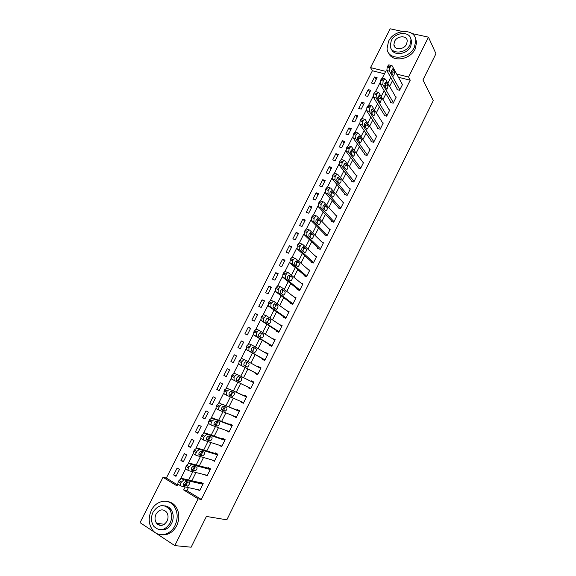 <?xml version="1.0" encoding="UTF-8"?>
<svg xmlns="http://www.w3.org/2000/svg" width="576" height="576" viewBox="0 0 576 576"><rect width="100%" height="100%" fill="white"/><g stroke="black" fill="none" stroke-linecap="round" stroke-linejoin="round"><path stroke-width="0.86" d="M157.68 524.34L157.219 523.332M412.056 33.574L428.458 37.152L435.953 53.719L422.942 79.949L433.282 100.606L226.843 519.818L206.402 516.442L191.146 547.2L174.787 545.609L140.047 522.641L163.015 477.295L177.019 485.885L177.962 484.006M384.494 73.793L372.377 70.769L166.334 478.051L163.015 477.295M372.377 70.769L370.526 67.615L390.19 28.8L402.502 31.486M168.689 508.291L170.539 509.4M166.334 478.051L177.516 484.898M175.961 476.352L179.467 469.411L177.134 468.014L173.635 474.948L175.961 476.352M183.247 461.909L186.739 454.997L184.399 453.629L180.922 460.526L183.247 461.909M190.505 447.523L193.975 440.647L191.635 439.308L188.165 446.177L190.505 447.523M197.726 433.21L201.175 426.37L198.828 425.059L195.379 431.892L197.726 433.21M204.912 418.968L208.346 412.157L205.992 410.875L202.558 417.679L204.912 418.968M212.062 404.791L215.482 398.009L213.12 396.763L209.7 403.531L212.062 404.791M219.175 390.686L222.581 383.933L220.212 382.716L216.814 389.448L219.175 390.686M226.26 376.639L229.651 369.929L227.275 368.734L223.884 375.437L226.26 376.639M233.309 362.664L236.686 355.982L234.302 354.816L230.933 361.49L233.309 362.664M240.329 348.754L243.684 342.101L241.294 340.963L237.938 347.609L240.329 348.754M247.313 334.915L250.654 328.291L248.256 327.182L244.915 333.792L247.313 334.915M254.261 321.134L257.587 314.539L255.182 313.459L251.863 320.033L254.261 321.134M261.18 307.418L264.492 300.859L262.08 299.801L258.775 306.346L261.18 307.418M268.07 293.767L271.361 287.237L268.942 286.207L265.651 292.723L268.07 293.767M274.925 280.181L278.201 273.679L275.774 272.671L272.498 279.158L274.925 280.181M281.743 266.652L285.012 260.186L282.578 259.207L279.317 265.666L281.743 266.652M288.533 253.188L291.787 246.751L289.346 245.801L286.099 252.23L288.533 253.188M295.294 239.789L298.526 233.381L296.086 232.459L292.853 238.853L295.294 239.789M302.026 226.454L305.244 220.075L302.796 219.175L299.578 225.54L302.026 226.454M308.722 213.178L311.926 206.827L309.47 205.949L306.266 212.292L308.722 213.178M315.389 199.958L318.578 193.637L316.116 192.787L312.926 199.102L315.389 199.958M322.027 186.804L325.195 180.511L322.733 179.69L319.558 185.969L322.027 186.804M328.63 173.714L331.79 167.45L329.314 166.644L326.16 172.901L328.63 173.714M335.203 160.675L338.35 154.44L335.873 153.662L332.726 159.89L335.203 160.675M341.748 147.701L344.88 141.494L342.396 140.738L339.271 146.938L341.748 147.701M348.264 134.784L351.382 128.606L348.89 127.872L345.78 134.042L348.264 134.784M354.751 121.925L357.854 115.776L355.363 115.07L352.26 121.205L354.751 121.925M361.21 109.123L364.298 103.003L361.8 102.319L358.711 108.432L361.21 109.123M367.639 96.379L370.714 90.288L368.208 89.626L365.134 95.71L367.639 96.379M374.04 83.7L377.1 77.63L374.587 76.99L371.527 83.052L374.04 83.7M188.41 487.62L186.898 490.637L201.305 499.464L410.227 80.208L398.426 77.263M392.508 80.604L389.614 86.371M385.942 93.701L382.99 99.59M379.346 106.855L376.33 112.867M372.715 120.067L369.634 126.216M366.062 133.344L362.909 139.622M359.374 146.686L356.155 153.094M352.649 160.085L349.373 166.63M345.895 173.549L342.547 180.23M339.113 187.078L335.7 193.889M332.294 200.671L328.817 207.619M325.447 214.33L321.898 221.422M318.564 228.053L314.942 235.282M311.652 241.848L307.958 249.206M304.704 255.701L300.938 263.203M297.727 269.618L293.89 277.272M290.707 283.608L286.805 291.406M283.658 297.662L279.684 305.604M276.581 311.789L272.527 319.874M269.46 325.98L265.334 334.217M262.31 340.243L258.106 348.624M255.125 354.571L250.848 363.11M247.903 368.971L243.554 377.647M240.617 383.501L236.275 392.162M233.273 398.153L228.96 406.75M225.886 412.884L221.616 421.402M218.47 427.68L214.229 436.133M211.01 442.555L206.806 450.936M203.515 457.502L199.346 465.811M195.977 472.522L191.851 480.758M197.978 489.701L199.663 490.723L203.206 483.631L200.794 482.191L200.498 482.774M205.078 474.818L207.029 475.97L210.557 468.914L208.13 467.503L207.842 468.086M212.047 459.958L214.358 461.29L217.865 454.27L215.438 452.887L215.143 453.47M219.262 445.226L221.659 446.681L225.144 439.69L222.71 438.336L222.415 438.919M226.57 430.61L228.917 432.144L232.387 425.189L229.946 423.864L229.658 424.44M233.842 416.059L236.138 417.672L239.594 410.753L237.146 409.457L236.858 410.033M241.078 401.587L240.876 401.998L243.331 403.272L246.766 396.389L244.31 395.122L244.022 395.698M248.278 387.18L248.026 387.691L250.488 388.944L253.908 382.09L251.438 380.858L251.158 381.427M255.42 372.895L255.139 373.464L257.609 374.688L261.014 367.862L258.538 366.653L258.307 367.128M262.498 358.733L262.217 359.302L264.694 360.49L268.078 353.707L265.601 352.526L265.421 352.886M269.539 344.642L269.258 345.204L271.742 346.37L275.119 339.61L272.506 338.71M276.552 330.617L276.271 331.178L278.762 332.309L282.118 325.591L279.554 324.612M283.529 316.656L283.255 317.21L285.746 318.319L289.087 311.63L286.574 310.572M290.477 302.767L290.196 303.322L292.702 304.402L296.028 297.742L293.796 296.791M297.389 288.936L297.108 289.49L299.621 290.542L302.933 283.91L301.018 283.118M304.265 275.177L303.991 275.724L306.504 276.746L309.802 270.151L308.124 269.482M311.112 261.475L310.838 262.022L313.358 263.023L316.642 256.457L315.151 255.874M317.923 247.846L317.657 248.386L320.184 249.358L323.446 242.827L322.099 242.316M324.706 234.274L324.439 234.814L326.974 235.764L330.221 229.255L328.997 228.809M331.459 220.766L331.193 221.306L333.727 222.228L336.96 215.755L335.837 215.352M338.177 207.324L337.91 207.864L340.459 208.757L343.678 202.313L342.634 201.953M344.866 193.946L344.599 194.479L347.155 195.35L350.352 188.935L349.387 188.611M351.526 180.626L351.259 181.159L353.815 182.002L357.005 175.615L356.098 175.327M358.15 167.371L357.883 167.904L360.446 168.718L363.622 162.367L362.772 162.101M364.745 154.181L364.478 154.706L367.049 155.498L370.21 149.17L369.41 148.932M371.311 141.041L371.045 141.566L373.622 142.337L376.769 136.037L376.013 135.814M377.842 127.973L377.582 128.491L380.167 129.233L383.292 122.969L382.572 122.767M384.35 114.955L384.091 115.474L386.676 116.194L389.794 109.958L389.11 109.771M390.823 102.002L390.564 102.521L393.156 103.212L396.259 97.006L395.604 96.833M397.267 89.107L397.015 89.618L399.607 90.288L402.696 84.11L402.07 83.952M428.458 37.152L408.564 77.033L396.698 74.095M410.227 80.208L408.564 77.033M201.305 499.464L198.122 498.83L174.787 545.609M185.184 486.922L183.658 489.96L198.122 498.83M390.744 77.465L387.835 83.261M384.134 90.626L381.161 96.552M377.496 103.86L374.458 109.908M370.822 117.144L367.718 123.329M364.118 130.5L360.95 136.814M357.386 143.914L354.146 150.358M350.618 157.392L347.314 163.973M343.822 170.935L340.445 177.653M336.989 184.543L333.547 191.39M330.12 198.216L326.614 205.2M323.23 211.954L319.651 219.082M316.296 225.756L312.646 233.021M309.334 239.623L305.611 247.032M302.335 253.562L298.548 261.115M295.308 267.566L291.442 275.263M288.238 281.642L284.306 289.476M281.146 295.783L277.135 303.768M274.01 309.989L269.928 318.125M266.839 324.266L262.685 332.554M259.639 338.616L255.406 347.047M252.396 353.038L248.09 361.62M245.124 367.524L240.739 376.25M240.206 377.323L238.327 381.06M237.787 382.14L233.41 390.859M232.812 392.04L230.954 395.741M230.386 396.886L226.044 405.533M225.389 406.836L223.546 410.501M222.941 411.703L218.635 420.278M217.922 421.704L216.101 425.333M215.467 426.593L211.198 435.103M210.42 436.644L208.62 440.237M207.95 441.562L203.717 450M202.882 451.663L201.103 455.213M200.405 456.61L196.2 464.969M195.307 466.754L193.543 470.268M192.809 471.722L188.647 480.017M187.69 481.925L185.947 485.395M382.27 78.214L385.711 71.374L370.526 67.615M180.713 478.541L185.666 468.698M188.41 463.255L193.334 453.47M196.063 448.056L200.966 438.314M203.681 432.929L208.555 423.238M211.255 417.881L216.108 408.24M218.794 402.905L223.625 393.314M226.296 388.008L231.098 378.461M233.755 373.183L238.543 363.686M241.186 358.438L245.945 348.984M248.573 343.757L253.31 334.354M255.924 329.155L260.64 319.795M263.246 314.618L267.934 305.309M270.526 300.161L275.191 290.894M277.769 285.775L282.413 276.552M284.976 271.454L289.598 262.282M292.147 257.206L296.748 248.076M299.29 243.029L303.862 233.942M306.396 228.917L310.946 219.874M313.459 214.877L317.995 205.884M320.494 200.909L325.008 191.952M327.499 186.998L331.985 178.092M334.462 173.16L338.933 164.297M341.374 159.444L345.845 150.566M348.271 145.75L352.721 136.901M355.133 132.113L359.568 123.307M361.966 118.541L366.379 109.778M368.762 105.034L373.162 96.307M375.53 91.591L379.908 82.901M186.898 490.637L183.658 489.96M176.35 475.589L173.635 474.948M376.114 79.574L374.587 76.99M369.77 92.153L368.208 89.626M363.398 104.789L361.8 102.319M356.998 117.482L355.363 115.07M350.568 130.226L348.89 127.872M344.102 143.035L342.396 140.738M337.615 155.894L335.873 153.662M331.099 168.818L329.314 166.644M324.547 181.8L322.733 179.69M317.974 194.839L316.116 192.787M311.364 207.936L309.47 205.949M304.726 221.098L302.796 219.175M298.058 234.317L296.086 232.459M291.362 247.594L289.346 245.801M284.63 260.935L282.578 259.207M277.87 274.342L275.774 272.671M271.073 287.806L268.942 286.207M264.254 301.327L262.08 299.801M257.4 314.921L255.182 313.459M250.51 328.572L248.256 327.182M243.59 342.295L241.294 340.963M236.635 356.076L234.302 354.816M226.289 376.589L223.884 375.437M219.254 390.535L216.814 389.448M212.191 404.539L209.7 403.531M205.085 418.615L202.558 417.679M197.957 432.756L195.379 431.892M190.786 446.969L188.165 446.177M183.586 461.239L180.922 460.526M221.904 446.177L219.226 445.313M229.111 431.755L226.476 430.805M236.275 417.398L233.69 416.362M243.41 403.106L240.876 401.998M250.517 388.886L248.026 387.691M260.964 367.963L258.538 366.653M267.977 353.909L265.601 352.526M274.961 339.926L272.628 338.465M281.909 326.009L279.626 324.468M288.828 312.149L286.589 310.536M199.958 490.133L180.95 486C180.202 485.669 180.158 484.747 180.821 483.235L181.44 482.004L184.039 479.858L202.91 484.222M202.586 483.264L181.562 478.361L184.039 479.858M183.946 485.431C183.154 484.114 183.722 482.803 185.638 481.514L189.108 482.249C189.878 483.566 189.317 484.862 187.423 486.137L183.65 485.251M187.106 481.795L184.968 484.646L183.485 484.373M180.576 485.77L178.481 484.488C177.725 484.157 177.682 483.242 178.351 481.73L178.97 480.499L181.562 478.361M207.324 475.38L188.654 470.678C187.92 470.326 187.884 469.397 188.546 467.885L189.166 466.661L191.729 464.573L210.262 469.505M210.233 468.727L189.245 463.104L191.729 464.573M191.599 470.189C190.829 468.857 191.383 467.561 193.262 466.286L196.697 467.122C197.453 468.446 196.898 469.742 195.041 470.995L191.347 470.03M194.688 466.596L192.586 469.534L191.146 469.231M188.323 470.477L186.178 469.202C185.436 468.85 185.4 467.914 186.062 466.416L186.682 465.192L189.245 463.104M214.654 460.706L196.322 455.436C195.595 455.054 195.566 454.118 196.229 452.614L196.841 451.397L199.375 449.359L217.577 454.853M217.858 454.291L196.884 447.926L199.375 449.359M199.224 455.018C198.468 453.679 199.008 452.39 200.851 451.138L204.25 452.074C204.984 453.406 204.444 454.694 202.622 455.933L199.001 454.896M202.219 451.469L200.16 454.5L198.77 454.176M196.042 455.27L193.838 453.989C193.111 453.614 193.075 452.671 193.738 451.174L194.35 449.957L196.884 447.926M221.947 446.098L203.947 440.266C203.234 439.862 203.213 438.919 203.875 437.422L204.48 436.205L206.986 434.218L224.856 440.273M225.079 439.826L204.487 432.821L206.986 434.218M206.806 439.927C206.064 438.581 206.597 437.292 208.404 436.061L211.766 437.098C212.486 438.444 211.954 439.718 210.168 440.942L206.626 439.826M209.714 436.406L207.691 439.546L206.366 439.2M203.717 440.136L201.456 438.854C200.743 438.451 200.714 437.508 201.377 436.01L201.982 434.801L204.487 432.821M229.205 431.561L211.536 425.174C210.838 424.75 210.823 423.792 211.478 422.302L212.083 421.099L214.56 419.162L232.099 425.765M232.265 425.426L212.054 417.794L214.56 419.162M214.344 424.915C213.624 423.562 214.15 422.273 215.914 421.063L219.24 422.194C219.946 423.547 219.42 424.822 217.67 426.024L214.207 424.836M217.152 421.416L215.186 424.663L213.934 424.31M211.356 425.074L209.03 423.799C208.332 423.374 208.31 422.417 208.973 420.926L209.578 419.724L212.054 417.794M151.394 510.293C148.104 517.651 148.536 524.282 152.669 530.186C158.342 537.768 170.41 535.342 175.01 525.528C178.128 518.508 177.847 512.114 174.182 506.347C168.624 498.031 156.11 500.299 151.394 510.293M161.395 534.715C167.782 535.514 172.879 532.526 176.688 525.758C179.791 518.76 179.51 512.388 175.846 506.642C173.635 503.647 170.813 501.941 167.393 501.538M164.707 505.836C167.256 506.066 169.358 507.276 171.007 509.479C173.693 513.648 173.909 518.27 171.648 523.361C168.826 528.35 165.06 530.489 160.366 529.776M153.058 512.143C150.696 517.421 150.984 522.187 153.922 526.435C159.682 531.662 165.067 530.568 170.086 523.145C172.354 518.04 172.145 513.396 169.452 509.22C163.678 503.633 158.213 504.605 153.058 512.143M167.026 521.165C168.502 517.853 168.35 514.85 166.594 512.15C162.871 508.586 159.358 509.234 156.053 514.073C154.541 517.457 154.721 520.517 156.578 523.246C160.294 526.658 163.778 525.96 167.026 521.165M158.285 523.476L159.566 525.269M388.505 41.4L387.072 48.614C387.698 60.624 408.751 59.803 414.382 47.275L415.822 40.457C415.397 27.986 394.078 28.944 388.505 41.4M388.634 52.891C391.954 62.568 410.213 60.012 415.202 48.946L416.635 42.149L415.282 37.915M410.645 38.268L411.746 41.486L410.71 46.44C407.059 54.526 393.646 56.282 391.45 49.075M391.27 40.666L390.233 45.835C390.665 54.547 405.886 53.928 409.946 44.892L410.983 39.931C410.659 30.982 395.302 31.673 391.27 40.666M406.591 44.129L407.261 40.91C407.038 35.172 397.159 35.611 394.553 41.414L393.883 44.719C394.15 50.357 403.978 49.954 406.591 44.129M394.574 46.037L394.474 46.519M236.426 417.096L219.082 410.162C218.405 409.716 218.39 408.744 219.046 407.261L219.65 406.058L222.091 404.179L239.306 411.329M239.422 411.098L222.091 404.179M221.846 409.975C221.148 408.614 221.659 407.333 223.394 406.138L226.685 407.369C227.369 408.73 226.858 410.004 225.137 411.185L221.753 409.925M224.539 406.483L222.646 409.853L221.479 409.5M218.952 410.09L216.576 408.816C215.892 408.37 215.878 407.398 216.533 405.914L217.13 404.719L219.578 402.84M243.619 402.703L226.598 395.222L226.577 392.292L227.174 391.097L229.586 389.268L246.485 396.958M246.542 396.842L229.586 389.268M229.32 395.114C228.629 393.739 229.133 392.465 230.832 391.284L234.086 392.616C234.756 393.984 234.252 395.251 232.567 396.418L229.255 395.086M231.869 391.608C232.056 393.163 231.458 394.33 230.069 395.114L229.01 394.783M226.519 395.179L224.078 393.905L224.05 390.982L224.654 389.794L227.066 387.965M250.769 388.375L234.072 380.354L234.065 377.402L234.662 376.214L237.046 374.429L253.62 382.666M253.627 382.651L237.046 374.429M236.75 380.326C236.074 378.943 236.57 377.669 238.241 376.51L241.452 377.935C242.107 379.318 241.61 380.578 239.962 381.722L236.75 380.326M239.062 376.754C239.53 378.23 238.997 379.462 237.456 380.455L236.556 380.174M234.072 380.354L231.545 379.073L231.538 376.121L232.128 374.94L234.518 373.162M257.89 374.119L241.51 365.566L241.517 362.585L242.114 361.404L243.936 359.611L244.469 359.669L260.726 368.431M244.426 359.647L241.394 358.373L238.982 361.339L238.975 364.313L257.861 374.17M244.138 365.609C243.482 364.212 243.972 362.945 245.606 361.8L248.782 363.326C249.422 364.716 248.933 365.976 247.313 367.106L244.138 365.609M245.693 361.793L246.262 362.095C246.91 363.485 246.42 364.738 244.8 365.868L244.663 365.882M264.974 359.928L248.904 350.849L248.94 347.846L251.302 344.916L251.856 344.981L267.797 354.269M251.755 344.938L248.753 343.706L246.391 346.63L246.362 349.632L264.895 360.086M251.496 350.964C250.855 349.56 251.338 348.3 252.936 347.17L256.075 348.79C256.694 350.186 256.219 351.439 254.635 352.555L251.496 350.964M256.075 348.79L253.548 347.587C254.182 348.941 253.714 350.194 252.158 351.338M272.023 345.802L256.27 336.204L256.313 333.173L258.631 330.286L259.207 330.372L274.838 340.178M259.049 330.3L256.075 329.112L253.764 331.985L253.721 335.016L271.894 346.068M258.818 336.391C258.192 334.98 258.667 333.72 260.237 332.611L263.333 334.325C263.938 335.729 263.47 336.982 261.914 338.083L258.818 336.391M260.035 332.676L260.798 333.151C261.425 334.397 261.007 335.628 259.56 336.845M279.043 331.754L263.599 321.638L263.657 318.578L265.925 315.734L266.515 315.828L281.844 326.146M266.306 315.734L263.369 314.59L261.094 317.419L261.036 320.479L278.856 332.122M266.098 321.89C265.493 320.472 265.961 319.219 267.494 318.118L270.554 319.932C271.145 321.343 270.684 322.596 269.158 323.676L266.098 321.89M267.199 318.24L268.02 318.787C268.625 319.954 268.25 321.163 266.904 322.423M286.027 317.765L270.886 307.138L270.965 304.056L273.19 301.255L273.794 301.356L288.814 312.185M271.224 300.24L270.619 300.132L268.394 302.926L268.322 306.007L285.79 318.24M273.348 307.462C272.758 306.036 273.218 304.783 274.723 303.703L277.74 305.604C278.316 307.03 277.862 308.275 276.372 309.348L273.348 307.462M274.334 303.876L275.198 304.495C275.789 305.59 275.45 306.778 274.198 308.059M292.975 303.84L278.143 292.709L278.237 289.606L278.813 288.446L280.411 286.841L281.03 286.956L295.747 298.296M278.46 285.869L277.834 285.754L276.235 287.352L275.659 288.504L275.566 291.607L292.601 304.358M280.562 293.105C279.986 291.672 280.44 290.419 281.916 289.354L284.897 291.355C285.458 292.781 285.005 294.026 283.543 295.085L280.562 293.105M281.455 289.591L282.341 290.268C282.917 291.312 282.614 292.478 281.441 293.767M299.894 289.987L285.358 278.352L285.473 275.22L287.604 272.506L288.238 272.628L302.652 284.465M285.653 271.57L285.019 271.44L283.464 273.01L282.888 274.154L282.78 277.279L299.153 290.347M287.741 278.82C287.179 277.373 287.626 276.127 289.073 275.076L292.01 277.171C292.558 278.611 292.111 279.85 290.678 280.886L287.741 278.82M288.54 275.371L289.454 276.113C290.002 277.106 289.735 278.251 288.641 279.54M306.785 276.199L292.543 264.067L292.673 260.914L293.242 259.769L294.761 258.235L295.409 258.372L309.528 270.698M292.817 257.342L292.169 257.198L290.65 258.732L290.081 259.877L289.958 263.023L305.762 276.444M294.883 264.6C294.336 263.146 294.775 261.9 296.194 260.863L299.095 263.052C299.628 264.499 299.189 265.738 297.785 266.767L294.883 264.6M295.603 261.223L296.532 262.022C297.058 262.973 296.813 264.096 295.798 265.385M313.632 262.476L299.693 249.854L299.837 246.672L301.882 244.03L302.537 244.181L316.368 257.004M299.945 243.18L299.282 243.029L297.806 244.526L297.238 245.664L297.101 248.839L312.408 262.642M301.99 250.452C301.464 248.99 301.896 247.752 303.286 246.722L306.144 249.005C306.662 250.459 306.23 251.698 304.848 252.713L301.99 250.452M302.638 247.147L303.574 248.004L302.911 251.294M320.458 248.818L306.806 235.706L306.965 232.502L308.966 229.896L309.636 230.069L323.172 243.367M307.037 229.09L306.367 228.924L304.358 231.523L304.207 234.72L319.061 248.926M309.06 236.376C308.549 234.907 308.974 233.662 310.342 232.654L313.157 235.022C313.661 236.491 313.236 237.722 311.882 238.723L309.06 236.376M309.643 233.143L310.579 234.058L309.989 237.269M327.24 235.217L313.884 221.63L314.057 218.398L316.022 215.834L316.706 216.014L329.947 229.802M314.093 215.071L313.409 214.891L311.443 217.447L311.278 220.673L325.714 235.296M316.102 222.365C315.605 220.889 316.022 219.643 317.362 218.642L320.141 221.112C320.623 222.588 320.206 223.812 318.881 224.806L316.102 222.365M316.62 219.204L317.556 220.169L317.03 223.308M334.001 221.688L320.926 207.619L321.113 204.365L323.042 201.838L323.734 202.032L336.694 216.295M321.12 201.118L320.429 200.923L319.061 202.327L318.499 203.443L318.312 206.69L332.359 221.731M323.107 208.418C322.625 206.935 323.035 205.697 324.353 204.71L327.089 207.266C327.557 208.75 327.146 209.974 325.843 210.953L323.107 208.418M323.561 205.337L324.497 206.352L324.029 209.419M340.726 208.217L327.938 193.68L328.14 190.404L330.034 187.906L330.732 188.122L343.404 202.853M328.111 187.229L327.406 187.02L326.074 188.395L325.512 189.511L325.318 192.78L338.983 208.238M330.077 194.544C329.609 193.046 330.019 191.815 331.308 190.836L334.001 193.486C334.462 194.976 334.051 196.2 332.77 197.165L330.077 194.544M330.48 191.534L331.402 192.6L330.991 195.588M347.422 194.81L334.915 179.806L335.131 176.508L336.989 174.046L337.694 174.269L350.086 189.468M335.066 173.412L334.354 173.182L332.496 175.637L332.287 178.934L345.6 194.818M337.01 180.734C336.557 179.23 336.967 177.998 338.227 177.034L340.884 179.777C341.323 181.267 340.92 182.498 339.667 183.449L337.01 180.734M337.363 177.804L338.278 178.913L337.918 181.822M354.082 181.469L341.856 165.996L342.086 162.677L343.908 160.25L344.621 160.488L356.738 176.148M341.971 159.638L341.273 159.415L339.451 161.834L339.221 165.154L352.188 181.469M343.915 166.99C343.476 165.485 343.879 164.246 345.118 163.296L347.731 166.126C348.163 167.63 347.76 168.854 346.529 169.798L343.915 166.99M344.225 164.146L345.118 165.29L344.808 168.127M360.713 168.192L348.761 152.258L349.013 148.918L350.798 146.52L351.518 146.779L363.355 162.893M348.84 145.922L348.156 145.714L346.37 148.104L346.126 151.438L358.762 168.178M350.791 153.317C350.359 151.798 350.755 150.566 351.972 149.623L354.55 152.546C354.96 154.058 354.564 155.275 353.362 156.211L350.791 153.317M351.05 150.545L351.929 151.733L351.662 154.483M367.315 154.966L355.637 138.578L355.903 135.216L357.653 132.854L358.38 133.128L369.943 149.695M355.673 132.271L355.003 132.077L353.254 134.431L352.994 137.794L365.306 154.958M357.624 139.702C357.214 138.175 357.602 136.944 358.798 136.015L361.332 139.025C361.735 140.544 361.339 141.768 360.158 142.69L357.624 139.702M357.847 137.023L358.704 138.24L358.481 140.911M373.882 141.811L362.484 124.97L362.758 121.586L364.478 119.254L365.213 119.549L376.502 136.562M362.477 118.685L361.822 118.505L360.101 120.83L359.834 124.207L371.822 141.797M364.435 126.158C364.032 124.625 364.421 123.394 365.594 122.472L368.078 125.568C368.467 127.094 368.086 128.318 366.919 129.226L364.435 126.158M364.608 123.559L365.45 124.812L365.27 127.397M380.426 128.714L369.295 111.427L369.583 108.022L371.275 105.725L372.01 106.027L383.033 123.487M369.245 105.17L368.611 104.99L366.919 107.287L366.638 110.693L378.317 128.7M371.203 112.673C370.822 111.132 371.203 109.901 372.355 108.994L374.803 112.176C375.178 113.717 374.789 114.934 373.651 115.834L371.203 112.673M371.347 110.167L372.168 111.449L372.017 113.94M386.935 115.675L376.07 97.949L376.373 94.522L378.036 92.254L378.77 92.578L389.534 110.477M375.984 91.714L375.365 91.548L373.709 93.816L373.406 97.236L384.79 115.668M377.95 99.252C377.575 97.704 377.957 96.48 379.087 95.573L381.492 98.849L380.347 102.506L377.95 99.252M378.05 96.84L378.85 98.143L378.734 100.548M393.415 102.694L382.817 84.535L383.134 81.086L384.761 78.84L385.502 79.186L396 97.517M382.694 78.322L382.09 78.17L380.462 80.402L380.146 83.844L391.234 102.701M384.653 85.903L385.783 82.224L386.366 82.49L388.145 85.586L387.014 89.237L384.653 85.903M384.732 83.585L385.495 84.91L385.416 87.214M399.866 89.777L389.527 71.179L389.858 67.716L391.464 65.498L392.206 65.858L402.437 84.622M389.369 64.994L388.778 64.85L387.18 67.061L386.856 70.524L397.649 89.784M391.334 72.612L392.45 68.933L393.034 69.214L394.769 72.382L393.653 76.032L391.334 72.612M391.378 70.387L392.119 71.726L392.069 73.937M178.351 481.73L180.821 483.235M178.97 480.499L181.44 482.004M187.157 486.137L184.709 484.646M186.062 466.416L188.546 467.885M186.682 465.192L189.166 466.661M194.76 470.988L192.298 469.526M193.738 451.174L196.229 452.614M194.35 449.957L196.841 451.397M202.32 455.918L199.85 454.493M201.377 436.01L203.875 437.422M201.982 434.801L204.48 436.205M209.844 440.921L207.367 439.531M208.973 420.926L211.478 422.302M209.578 419.724L212.083 421.099M217.332 426.002L214.848 424.642M216.533 405.914L219.046 407.261M217.13 404.719L219.65 406.058M224.784 411.156L222.286 409.824M224.05 390.982L226.577 392.292M224.654 389.794L227.174 391.097M232.193 396.389L229.694 395.086M231.538 376.121L234.065 377.402M232.128 374.94L234.662 376.214M239.566 381.686L237.06 380.412M238.975 364.313L241.51 365.566M238.982 361.339L241.517 362.585M239.573 360.158L242.114 361.404M248.782 363.326L246.262 362.095M246.362 349.632L248.904 350.849M246.391 346.63L248.94 347.846M246.982 345.456L249.53 346.666M253.721 335.016L256.27 336.204M253.764 331.985L256.313 333.173M254.347 330.818L256.903 332.006M263.333 334.325L260.798 333.151M261.036 320.479L263.599 321.638M261.094 317.419L263.657 318.578M261.684 316.26L264.247 317.412M270.554 319.932L268.02 318.787M268.322 306.007L270.886 307.138M268.394 302.926L270.965 304.056M268.978 301.774L271.548 302.897M277.74 305.604L275.198 304.495M275.566 291.607L278.143 292.709M275.659 288.504L278.237 289.606M276.235 287.352L278.813 288.446M284.897 291.355L282.341 290.268M282.78 277.279L285.358 278.352M282.888 274.154L285.473 275.22M283.464 273.01L286.049 274.075M292.01 277.171L289.454 276.113M289.958 263.023L292.543 264.067M290.081 259.877L292.673 260.914M290.65 258.732L293.242 259.769M299.095 263.052L296.532 262.022M297.101 248.839L299.693 249.854M297.238 245.664L299.837 246.672M297.806 244.526L300.406 245.534M303.804 246.845L303.444 246.701M306.144 249.005L303.574 248.004M304.207 234.72L306.806 235.706M304.358 231.523L306.965 232.502M304.927 230.393L307.534 231.372M310.867 232.783L310.464 232.632M313.157 235.022L310.579 234.058M311.278 220.673L313.884 221.63M311.443 217.447L314.057 218.398M312.012 216.324L314.618 217.274M317.894 218.786L317.455 218.628M320.141 221.112L317.556 220.169M318.312 206.69L320.926 207.619M318.499 203.443L321.113 204.365M319.061 202.327L321.682 203.249M324.893 204.862L324.418 204.696M327.089 207.266L324.497 206.352M325.318 192.78L327.938 193.68M325.512 189.511L328.14 190.404M326.074 188.395L328.702 189.288M331.855 191.002L331.344 190.829M334.001 193.486L331.402 192.6M332.287 178.934L334.915 179.806M332.496 175.637L335.131 176.508M333.058 174.535L335.686 175.399M338.782 177.214L338.234 177.034M340.884 179.777L338.278 178.913M339.221 165.154L341.856 165.996M339.451 161.834L342.086 162.677M340.006 160.733L342.641 161.575M345.679 163.483L345.103 163.303M347.731 166.126L345.118 165.29M346.126 151.438L348.761 152.258M346.37 148.104L349.013 148.918M346.918 147.002L349.567 147.816M352.541 149.825L351.929 149.638M354.55 152.546L351.929 151.733M352.994 137.794L355.637 138.578M353.254 134.431L355.903 135.216M353.801 133.344L356.45 134.129M359.374 136.231L358.726 136.037M361.332 139.025L358.704 138.24M359.834 124.207L362.484 124.97M360.101 120.83L362.758 121.586M360.648 119.743L363.305 120.499M366.17 122.695L365.494 122.508M368.078 125.568L365.45 124.812M366.638 110.693L369.295 111.427M366.919 107.287L369.583 108.022M367.466 106.207L370.13 106.942M372.931 109.231L372.233 109.037M374.803 112.176L372.168 111.449M373.406 97.236L376.07 97.949M373.709 93.816L376.373 94.522M374.249 92.743L376.92 93.442M379.67 95.832L378.936 95.638M381.492 98.849L378.85 98.143M380.146 83.844L382.817 84.535M380.462 80.402L383.134 81.086M380.995 79.337L383.674 80.014M386.366 82.49L385.61 82.296M388.145 85.586L385.495 84.91M386.856 70.524L389.527 71.179M387.18 67.061L389.858 67.716M387.72 65.995L390.398 66.643M393.034 69.214L392.256 69.026M394.769 72.382L392.119 71.726M181.217 478.361L183.686 479.858M187.423 486.137L184.968 484.646M188.863 463.097L191.347 464.558M195.041 470.995L192.586 469.534M196.481 447.912L198.972 449.345M202.622 455.933L200.16 454.5M204.062 432.799L206.561 434.196M210.168 440.942L207.691 439.546M211.601 417.766L214.106 419.134M217.67 426.024L215.186 424.663M164.354 524.304L156.578 523.246M171.007 509.479L169.452 509.22M174.182 506.347L175.846 506.642M395.395 47.621L393.883 44.719M411.746 41.486L410.983 39.931M415.822 40.457L416.635 42.149M219.103 402.804L221.616 404.143M225.137 411.185L222.646 409.853M226.57 387.922L229.097 389.225M232.567 396.418L230.069 395.114M234 373.111L236.534 374.378M239.962 381.722L237.456 380.455M241.394 358.373L243.936 359.611M247.313 367.106L244.8 365.868M248.753 343.706L251.302 344.916M254.635 352.555L252.518 351.54M256.075 329.112L258.631 330.286M261.914 338.083L260.496 337.421M263.369 314.59L265.925 315.734M269.158 323.676L268.049 323.172M270.619 300.132L273.19 301.255M276.372 309.348L275.429 308.93M277.834 285.754L280.411 286.841M283.543 295.085L282.708 294.725M285.019 271.44L287.604 272.506M290.678 280.886L289.922 280.577M292.169 257.198L294.761 258.235M297.785 266.767L297.079 266.479M299.282 243.029L301.882 244.03M304.848 252.713L304.186 252.454M306.367 228.924L308.966 229.896M311.882 238.723L311.249 238.486M313.409 214.891L316.022 215.834M318.881 224.806L318.269 224.582M320.429 200.923L323.042 201.838M325.843 210.953L325.26 210.744M327.406 187.02L330.034 187.906M332.77 197.165L332.201 196.97M334.354 173.182L336.989 174.046M339.667 183.449L339.113 183.262M341.273 159.415L343.908 160.25M346.529 169.798L345.989 169.625M348.156 145.714L350.798 146.52M353.362 156.211L352.829 156.046M355.003 132.077L357.653 132.854M360.158 142.69L359.64 142.531M361.822 118.505L364.478 119.254M366.919 129.226L366.415 129.082M368.611 104.99L371.275 105.725M373.651 115.834L373.154 115.697M375.365 91.548L378.036 92.254M380.347 102.506L379.865 102.377M382.09 78.17L384.761 78.84M387.014 89.237L386.546 89.114M388.778 64.85L391.464 65.498M393.653 76.032L393.192 75.917"/></g></svg>

